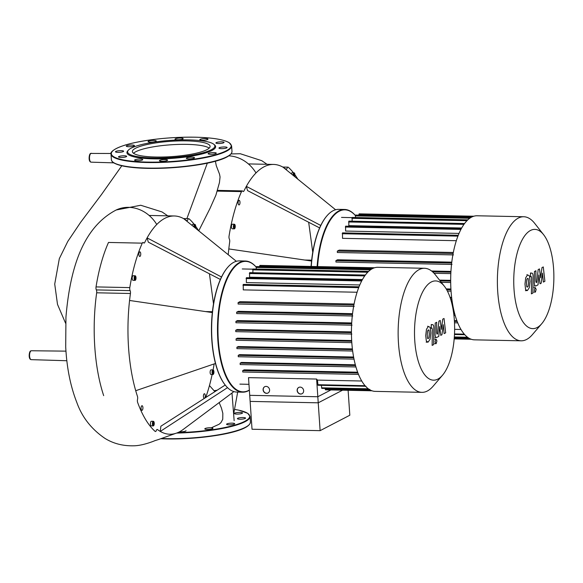 <?xml version="1.0" encoding="UTF-8"?>
<svg xmlns="http://www.w3.org/2000/svg" width="583" height="583" viewBox="0 0 583 583"><rect width="100%" height="100%" fill="white"/><g stroke="black" fill="none" stroke-linecap="round" stroke-linejoin="round"><path stroke-width="0.87" d="M317.815 396.746L320.125 430.655L252.031 429.241L249.721 395.332L317.815 396.746L330.918 389.94M348.117 390.297L349.815 415.234L320.125 430.655M444.341 286.209L435.428 274.885A62.046 25.054 91.2 0 0 424.504 268.282L377.806 267.313A62.046 25.054 91.2 0 0 372.384 268.661A62.046 25.054 91.2 0 0 351.476 335.546A62.046 25.054 91.2 0 0 375.233 391.375L421.932 392.344A62.046 25.054 91.2 0 0 427.354 391.004A62.046 25.054 91.2 0 0 433.125 386.201L442.49 375.263A49.635 20.048 -88.8 0 1 437.877 379.096A49.635 20.048 -88.8 0 1 414.775 340.829A49.635 20.048 -88.8 0 1 431.26 281.997A49.635 20.048 -88.8 0 1 444.341 286.209A49.635 20.048 -88.8 0 1 454.609 330.962A49.635 20.048 -88.8 0 1 442.49 375.263M424.504 268.282A62.046 25.054 91.2 0 0 419.082 269.63A62.046 25.054 91.2 0 0 398.174 336.515A62.046 25.054 91.2 0 0 421.932 392.344M316.613 379.052L318.231 402.817L250.136 401.403L248.511 377.638L316.613 379.052A57.6 23.262 91.2 0 0 317.414 380.094L317.997 385.268L365.993 386.267M361.759 381.012L317.414 380.094M357.656 372.202L244.168 369.848L242.717 370.606L242.747 372.012L358.509 374.395L242.747 372.012M355.346 364.805L241.493 362.444L240.138 363.143L240.167 364.55L355.936 366.94M353.611 357.015L239.555 354.653L238.228 355.339L238.265 356.745L354.019 359.128L238.265 356.745M352.402 348.918L238.214 346.55L236.895 347.235L236.924 348.641L352.664 351.024L236.924 348.641M351.68 340.538L237.412 338.169L236.064 338.869L236.1 340.275L351.811 342.658L236.1 340.275M351.44 331.887L237.143 329.512L235.736 330.248L235.765 331.654L351.862 334.059M351.702 322.946L237.412 320.577L235.911 321.357L235.947 322.763L352.037 325.168M352.547 313.683L238.309 311.315L236.662 312.167L236.691 313.574L352.788 315.986M354.085 304.027L239.963 301.659L238.083 302.635L238.112 304.042L354.209 306.447M359.019 286.807L243.242 284.409L243.264 289.882L357.08 292.243M362.138 280.102L246.376 277.697L246.354 282.595L359.791 284.949M365.344 275.052L249.619 272.655L249.568 277.195L362.451 279.534M298.831 387.389A3.556 3.177 -117.4 0 0 297.432 391.266A3.556 3.177 -117.4 0 0 300.777 393.984A3.556 3.177 -117.4 0 0 302.103 393.7M300.631 394.057A3.556 3.177 62.6 0 1 297.279 391.295A3.556 3.177 62.6 0 1 298.758 387.425A3.556 3.177 62.6 0 1 300.158 387.105A3.556 3.177 62.6 0 1 303.51 389.859A3.556 3.177 62.6 0 1 302.03 393.736A3.556 3.177 62.6 0 1 300.631 394.057M264.777 386.682A3.556 3.177 -117.4 0 0 263.385 390.559A3.556 3.177 -117.4 0 0 266.73 393.277A3.556 3.177 -117.4 0 0 268.056 392.993M266.584 393.35A3.556 3.177 62.6 0 1 263.232 390.588A3.556 3.177 62.6 0 1 264.711 386.718A3.556 3.177 62.6 0 1 266.11 386.398A3.556 3.177 62.6 0 1 269.463 389.16A3.556 3.177 62.6 0 1 267.983 393.029A3.556 3.177 62.6 0 1 266.584 393.35M318.231 402.817L342.549 390.187M325.154 388.453L325.474 389.83L372.027 390.792M321.357 385.341L321.794 388.38L369.79 389.378M263.421 265.469L374.585 267.765M259.61 266.65L259.88 265.396L374.548 267.772M371.801 268.974L256.374 266.584L256.185 269.055M368.594 271.387L252.956 268.989L252.854 272.72M353.633 306.418L238.112 304.042M352.285 315.957L236.691 313.574M351.593 325.139L235.947 322.763M351.454 334.037L235.765 331.654M427.528 338.329L428.221 338.643L428.92 337.608L429.299 333.738L428.993 330.197L428.316 329.876L427.609 330.918L427.222 334.817L427.528 338.329L428.221 338.643M428.993 330.197L428.316 329.876M430.05 339.24L430.793 332.966L430.181 327.362L428.352 326.444L426.472 329.286L425.728 335.589L426.348 341.164L428.184 342.075L430.05 339.24M426.188 342.206L428.184 342.075M427.601 326.254L428.352 326.444M431.806 328.032L432.324 329.14L432.149 345.406L433.643 344.633L433.818 328.127C433.876 325.569 433.307 324.418 432.12 324.665L431.267 325.103L431.238 328.331L431.988 327.981M431.209 324.512L432.12 324.665M435.865 339.204L435.107 341.893L436.164 343.649L436.922 340.953L436.062 339.153L434.692 339.131M434.597 343.671L436.164 343.649M437.104 334.066L436.587 332.966L436.689 322.282L435.202 323.055L435.093 333.993C435.042 336.551 435.61 337.695 436.798 337.433L438.773 336.398L439.648 326.553L440.777 335.356L441.943 334.751L443.262 324.68L444.122 333.622L445.667 332.82L444.035 318.478L442.73 319.156L441.375 329.388L440.231 320.453L438.926 321.131L437.563 333.826L436.922 334.117M434.954 337.535L436.798 337.433M449.034 363.369L448.874 363.792M207.329 163.131L186.873 218.647M198.752 230.839L210.018 208.423L215.885 195.188L219.441 182.625L220.061 176.984L219.514 174.128M214.894 391.652L209.465 385.538M214.427 390.676L217.124 390.224M231.983 393.015L234.147 420.686M211.272 427.798L219.128 424.242L220.979 422.58L222.75 419.286L222.83 413.296L221.445 408.085L219.164 402.591M242.645 392.184L236.793 392.06A65.595 26.49 -88.8 0 1 225.242 385.079A65.595 26.49 -88.8 0 1 211.665 325.926A65.595 26.49 -88.8 0 1 227.676 267.386A65.595 26.49 -88.8 0 1 233.776 262.314A65.595 26.49 -88.8 0 1 239.511 260.892L245.363 261.016A65.595 26.49 91.2 0 0 239.628 262.43A65.595 26.49 91.2 0 0 217.525 333.155A65.595 26.49 91.2 0 0 242.645 392.184A65.595 26.49 91.2 0 0 248.38 390.763A65.595 26.49 91.2 0 0 249.371 390.202M227.545 267.546A65.245 26.344 91.2 0 0 227.414 267.699A65.245 26.344 91.2 0 0 211.483 325.926A65.245 26.344 91.2 0 0 224.98 384.758A65.245 26.344 91.2 0 0 225.111 384.918M256.105 267.007A65.595 26.49 91.2 0 0 245.363 261.016M249.356 390.042A65.245 26.344 -88.8 0 1 248.679 390.421A65.245 26.344 -88.8 0 1 218.312 340.115A65.245 26.344 -88.8 0 1 239.977 262.787A65.245 26.344 -88.8 0 1 256.097 267.029M134.921 275.825A2.31 0.933 -88.8 0 1 135.125 275.774A2.31 0.933 -88.8 0 1 136.014 277.851A2.31 0.933 -88.8 0 1 135.234 280.343A2.31 0.933 -88.8 0 1 135.03 280.394A2.31 0.933 -88.8 0 1 134.148 278.317A2.31 0.933 -88.8 0 1 134.921 275.825M133.281 280.306A2.31 0.933 -88.8 0 1 133.077 280.35A2.31 0.933 -88.8 0 1 132.195 278.273A2.31 0.933 -88.8 0 1 132.975 275.781A2.31 0.933 -88.8 0 1 133.172 275.73A2.31 0.933 -88.8 0 1 133.376 275.788M152.396 424.089A2.31 0.933 -88.8 0 1 153.365 421.298A2.31 0.933 -88.8 0 1 154.24 423.134A2.31 0.933 -88.8 0 1 153.271 425.918A2.31 0.933 -88.8 0 1 152.396 424.089M153.271 425.918L151.318 425.882A2.31 0.933 -88.8 0 1 150.443 424.045A2.31 0.933 -88.8 0 1 151.412 421.261L153.365 421.298M213.152 374.468A2.31 0.933 -88.8 0 1 212.955 374.519A2.31 0.933 -88.8 0 1 212.066 372.442A2.31 0.933 -88.8 0 1 212.846 369.95A2.31 0.933 -88.8 0 1 213.05 369.899A2.31 0.933 -88.8 0 1 213.932 371.976A2.31 0.933 -88.8 0 1 213.152 374.468M211.206 374.432A2.31 0.933 -88.8 0 1 211.002 374.475A2.31 0.933 -88.8 0 1 210.12 372.399A2.31 0.933 -88.8 0 1 210.893 369.906A2.31 0.933 -88.8 0 1 211.097 369.855A2.31 0.933 -88.8 0 1 211.294 369.913M193.826 226.845A2.31 0.933 -88.8 0 1 194.809 224.375A2.31 0.933 -88.8 0 1 195.684 226.204A2.31 0.933 -88.8 0 1 195.451 228.164M204.451 398.335A2.31 0.933 -88.8 0 1 204.312 398.357A2.31 0.933 -88.8 0 1 203.438 396.527A2.31 0.933 -88.8 0 1 204.407 393.736A2.31 0.933 -88.8 0 1 205.282 395.573A2.31 0.933 -88.8 0 1 204.662 398.204M141.837 405.775A2.31 0.933 -88.8 0 1 142.033 405.724A2.31 0.933 -88.8 0 1 142.922 407.801A2.31 0.933 -88.8 0 1 142.143 410.294A2.31 0.933 -88.8 0 1 141.939 410.345A2.31 0.933 -88.8 0 1 141.057 408.268A2.31 0.933 -88.8 0 1 141.837 405.775M140.736 253.685A2.31 0.933 -88.8 0 1 139.767 256.476A2.31 0.933 -88.8 0 1 138.892 254.64A2.31 0.933 -88.8 0 1 139.862 251.849A2.31 0.933 -88.8 0 1 140.736 253.685M194.197 227.144L194.365 225.541L194.977 225.22L195.086 227.866M194.27 227.202L194.292 226.029M195.378 226.364L194.401 226.342M212.518 373.237L212.897 370.701L213.48 371.182L213.582 372.683L213.101 373.718L212.518 373.237M212.496 372.901L212.525 371.495M213.582 372.683L212.606 372.668M213.48 371.182L212.686 371.16M152.921 422.464L153.533 422.143L153.934 423.294L153.715 424.752L153.103 425.073L152.921 422.464M153.715 424.752L152.986 424.737M152.812 424.242L152.848 422.959M153.934 423.294L152.957 423.273M192.047 225.402A2.31 0.933 -88.8 0 1 192.856 224.331L194.809 224.375M135.664 278.557L135.183 279.592L134.6 279.111L134.972 276.575L135.555 277.056L135.664 278.557L134.688 278.543L134.607 277.37M135.555 277.056L134.76 277.034M236.348 261.293L183.885 218.793A109.152 44.082 -88.8 0 1 186.669 220.651A2.667 1.079 91.2 0 0 186.975 220.768A2.667 1.079 91.2 0 0 187.85 219.725A2.667 1.079 -88.8 0 1 188.732 218.691A2.667 1.079 -88.8 0 1 189.081 218.836A112.708 45.518 91.2 0 1 194.234 224.36M221.511 276.998L147.098 237.893A109.152 44.082 -88.8 0 1 174.353 215.98A109.152 44.082 -88.8 0 1 183.885 218.793M220.374 279.454L148.315 242.156L147.098 237.893A109.152 44.082 -88.8 0 0 144.744 242.426A2.667 1.079 91.2 0 1 144.023 243.067A2.667 1.079 91.2 0 1 143.527 242.747A2.667 1.079 -88.8 0 0 143.024 242.426A2.667 1.079 -88.8 0 0 142.267 243.155A112.708 45.518 91.2 0 0 129.805 287.608L96.035 286.909A2.667 1.079 91.2 0 0 96.341 289.911A2.667 1.079 -88.8 0 1 96.669 292.797L130.439 293.497A2.667 1.079 91.2 0 0 130.111 290.611A2.667 1.079 -88.8 0 1 129.805 287.608M212.321 312.568L129.564 300.471A109.152 44.082 -88.8 0 1 130.439 293.497M215.477 363.464L135.715 390.712A109.152 44.082 -88.8 0 1 129.564 300.471M227.523 387.637L160.289 431.42L160.864 426.224L225.213 385.05M183.302 429.365A109.152 44.082 -88.8 0 1 183.164 429.474A109.152 44.082 -88.8 0 1 169.828 434.233A109.152 44.082 -88.8 0 1 160.289 431.42A109.152 44.082 -88.8 0 1 157.505 429.562A2.667 1.079 91.2 0 0 157.206 429.445A2.667 1.079 91.2 0 0 156.324 430.487A2.667 1.079 -88.8 0 1 155.442 431.522A2.667 1.079 -88.8 0 1 155.093 431.369A112.708 45.518 91.2 0 1 137.639 402.452A2.667 1.079 -88.8 0 1 137.53 399.348A2.667 1.079 91.2 0 0 137.45 396.338A109.152 44.082 -88.8 0 1 135.715 390.712M205.712 397.533A112.708 45.518 91.2 0 0 212.146 374.505M213.086 369.899A112.708 45.518 91.2 0 0 214.15 363.916M213.502 303.838L209.428 273.784M198.584 230.7A112.708 45.518 91.2 0 0 195.691 226.291M103.679 395.638A109.152 44.082 -88.8 0 1 96.669 292.797M142.267 243.155L108.496 242.448A112.708 45.518 91.2 0 0 96.035 286.909M209.202 148.118A38.952 7.674 -3.9 0 0 174.747 144.562A38.952 7.674 -3.9 0 0 135.854 151.697A38.952 7.674 -3.9 0 0 133.514 153.278M206.863 149.7A38.952 7.674 -3.9 0 0 210.099 146.311A38.952 7.674 -3.9 0 0 178.915 140.918A38.952 7.674 -3.9 0 0 135.613 148.22A38.952 7.674 -3.9 0 0 132.377 151.609A38.952 7.674 -3.9 0 0 163.561 157.002A38.952 7.674 -3.9 0 0 206.863 149.7M128.384 150.144L127.728 150.859A44.446 8.752 -3.9 0 0 158.182 158.897A44.446 8.752 -3.9 0 0 211.935 150.494A44.446 8.752 -3.9 0 0 214.602 144.941L213.866 144.322A43.732 8.614 -3.9 0 0 175.498 140.088A43.732 8.614 -3.9 0 0 131.241 148.126A43.732 8.614 -3.9 0 0 128.384 150.144A43.732 8.614 -3.9 0 0 158.343 158.051A43.732 8.614 -3.9 0 0 211.235 149.787A43.732 8.614 -3.9 0 0 213.866 144.322M121.177 150.654A4.088 0.809 -3.9 0 0 115.463 151.784A4.088 0.809 -3.9 0 0 117.912 152.352A4.088 0.809 -3.9 0 0 123.625 151.223A4.088 0.809 -3.9 0 0 121.177 150.654M122.124 155.858A4.088 0.809 -3.9 0 0 118.502 156.907A4.088 0.809 -3.9 0 0 123.042 157.403A4.088 0.809 -3.9 0 0 126.664 156.353A4.088 0.809 -3.9 0 0 122.124 155.858M136.247 159.399A4.088 0.809 -3.9 0 0 134.593 160.165A4.088 0.809 -3.9 0 0 136.859 160.726A4.088 0.809 -3.9 0 0 141.093 160.376A4.088 0.809 -3.9 0 0 142.755 159.611A4.088 0.809 -3.9 0 0 140.488 159.042A4.088 0.809 -3.9 0 0 136.247 159.399M159.764 160.325A4.088 0.809 -3.9 0 0 159.421 160.682A4.088 0.809 -3.9 0 0 162.693 161.243A4.088 0.809 -3.9 0 0 167.241 160.478A4.088 0.809 -3.9 0 0 167.583 160.121A4.088 0.809 -3.9 0 0 164.311 159.56A4.088 0.809 -3.9 0 0 159.764 160.325M186.363 158.394A4.088 0.809 -3.9 0 0 190.67 158.824A4.088 0.809 -3.9 0 0 194.496 157.76A4.088 0.809 -3.9 0 0 194.474 157.68A4.088 0.809 -3.9 0 0 190.16 157.25A4.088 0.809 -3.9 0 0 186.334 158.314A4.088 0.809 -3.9 0 0 186.363 158.394M208.925 154.123A4.088 0.809 -3.9 0 0 213.509 154.109A4.088 0.809 -3.9 0 0 216.286 153.147A4.088 0.809 -3.9 0 0 215.491 152.731A4.088 0.809 -3.9 0 0 210.908 152.746A4.088 0.809 -3.9 0 0 208.124 153.701A4.088 0.809 -3.9 0 0 208.925 154.123M221.402 148.65A4.088 0.809 -3.9 0 0 227.108 147.528A4.088 0.809 -3.9 0 0 224.659 146.96A4.088 0.809 -3.9 0 0 218.953 148.082A4.088 0.809 -3.9 0 0 221.402 148.65M220.447 143.447A4.088 0.809 -3.9 0 0 224.069 142.398A4.088 0.809 -3.9 0 0 219.536 141.909A4.088 0.809 -3.9 0 0 215.914 142.959A4.088 0.809 -3.9 0 0 220.447 143.447M206.324 139.913A4.088 0.809 -3.9 0 0 207.978 139.14A4.088 0.809 -3.9 0 0 205.712 138.579A4.088 0.809 -3.9 0 0 201.478 138.929A4.088 0.809 -3.9 0 0 199.823 139.701A4.088 0.809 -3.9 0 0 202.09 140.263A4.088 0.809 -3.9 0 0 206.324 139.913M182.814 138.987A4.088 0.809 -3.9 0 0 183.149 138.63A4.088 0.809 -3.9 0 0 179.877 138.062A4.088 0.809 -3.9 0 0 175.33 138.827A4.088 0.809 -3.9 0 0 174.995 139.184A4.088 0.809 -3.9 0 0 178.267 139.752A4.088 0.809 -3.9 0 0 182.814 138.987M156.208 140.918A4.088 0.809 -3.9 0 0 151.901 140.481A4.088 0.809 -3.9 0 0 148.075 141.552A4.088 0.809 -3.9 0 0 148.104 141.625A4.088 0.809 -3.9 0 0 152.411 142.063A4.088 0.809 -3.9 0 0 156.237 140.991A4.088 0.809 -3.9 0 0 156.208 140.918M133.653 145.189A4.088 0.809 -3.9 0 0 129.069 145.203A4.088 0.809 -3.9 0 0 126.285 146.158A4.088 0.809 -3.9 0 0 127.087 146.573A4.088 0.809 -3.9 0 0 131.671 146.559A4.088 0.809 -3.9 0 0 134.447 145.604A4.088 0.809 -3.9 0 0 133.653 145.189M186.028 430.691A4.088 0.809 176.1 0 1 185.686 431.048A4.088 0.809 176.1 0 1 179.542 431.777M204.808 428.957A4.088 0.809 176.1 0 1 204.786 428.884A4.088 0.809 176.1 0 1 208.605 427.813A4.088 0.809 176.1 0 1 212.919 428.25A4.088 0.809 176.1 0 1 212.941 428.323A4.088 0.809 176.1 0 1 209.122 429.394A4.088 0.809 176.1 0 1 204.808 428.957M227.37 424.686A4.088 0.809 176.1 0 1 226.576 424.271A4.088 0.809 176.1 0 1 229.352 423.316A4.088 0.809 176.1 0 1 233.936 423.302A4.088 0.809 176.1 0 1 234.73 423.717A4.088 0.809 176.1 0 1 231.954 424.672A4.088 0.809 176.1 0 1 227.37 424.686M239.846 419.221A4.088 0.809 176.1 0 1 237.398 418.652A4.088 0.809 176.1 0 1 243.104 417.523A4.088 0.809 176.1 0 1 245.552 418.091A4.088 0.809 176.1 0 1 239.846 419.221M238.892 414.017A4.088 0.809 176.1 0 1 234.359 413.522A4.088 0.809 176.1 0 1 237.981 412.473A4.088 0.809 176.1 0 1 242.513 412.968A4.088 0.809 176.1 0 1 238.892 414.017M311.264 266.453A65.595 26.49 -88.8 0 1 326.925 215.848A65.595 26.49 -88.8 0 1 333.017 210.769A65.595 26.49 -88.8 0 1 338.752 209.355L344.604 209.472A65.595 26.49 91.2 0 0 338.876 210.893A65.595 26.49 91.2 0 0 317.123 266.569M326.786 216.001A65.245 26.344 91.2 0 0 326.655 216.162A65.245 26.344 91.2 0 0 311.089 266.446M355.346 215.462A65.595 26.49 91.2 0 0 344.604 209.472M317.589 266.584A65.245 26.344 -88.8 0 1 339.219 211.25A65.245 26.344 -88.8 0 1 355.339 215.491M234.169 224.287A2.31 0.933 -88.8 0 1 234.366 224.236A2.31 0.933 -88.8 0 1 235.255 226.313A2.31 0.933 -88.8 0 1 234.475 228.806A2.31 0.933 -88.8 0 1 234.271 228.857A2.31 0.933 -88.8 0 1 233.389 226.772A2.31 0.933 -88.8 0 1 234.169 224.287M232.522 228.762A2.31 0.933 -88.8 0 1 232.318 228.813A2.31 0.933 -88.8 0 1 231.436 226.736A2.31 0.933 -88.8 0 1 232.216 224.244A2.31 0.933 -88.8 0 1 232.42 224.193A2.31 0.933 -88.8 0 1 232.617 224.251M293.067 175.308A2.31 0.933 -88.8 0 1 294.051 172.83A2.31 0.933 -88.8 0 1 294.925 174.667A2.31 0.933 -88.8 0 1 294.692 176.62M239.985 202.148A2.31 0.933 -88.8 0 1 239.015 204.932A2.31 0.933 -88.8 0 1 238.141 203.103A2.31 0.933 -88.8 0 1 239.11 200.312A2.31 0.933 -88.8 0 1 239.985 202.148M293.438 175.607L293.606 173.996L294.218 173.683L294.328 176.328M293.511 175.665L293.533 174.492M294.619 174.827L293.643 174.805M291.289 173.858A2.31 0.933 -88.8 0 1 292.098 172.794L294.051 172.83M234.905 227.02L234.424 228.048L233.841 227.574L234.22 225.038L234.803 225.512L234.905 227.02L233.929 226.998L233.849 225.832M234.803 225.512L234.002 225.497M335.589 209.756L283.127 167.248A109.152 44.082 -88.8 0 1 285.918 169.114A2.667 1.079 91.2 0 0 286.217 169.223A2.667 1.079 91.2 0 0 287.098 168.188A2.667 1.079 -88.8 0 1 287.973 167.146A2.667 1.079 -88.8 0 1 288.323 167.299A112.708 45.518 91.2 0 1 293.475 172.823M320.752 225.453L246.339 186.356A109.152 44.082 -88.8 0 1 273.595 164.435A109.152 44.082 -88.8 0 1 283.127 167.248M319.615 227.917L247.564 190.619L246.339 186.356A109.152 44.082 -88.8 0 0 243.993 190.881A2.667 1.079 91.2 0 1 243.264 191.53A2.667 1.079 91.2 0 1 242.768 191.209A2.667 1.079 -88.8 0 0 242.266 190.889L217.554 190.371M311.562 261.031L228.806 248.934A109.152 44.082 -88.8 0 1 229.68 241.952A2.667 1.079 91.2 0 0 229.359 239.074A2.667 1.079 -88.8 0 1 229.053 236.071A112.708 45.518 91.2 0 1 241.508 191.61A2.667 1.079 -88.8 0 1 242.266 190.889M228.23 254.72A109.152 44.082 -88.8 0 1 228.806 248.934M312.743 252.301L308.669 222.247M297.826 179.156A112.708 45.518 91.2 0 0 294.932 174.754M543.582 234.665L534.677 223.347A62.046 25.054 91.2 0 0 523.745 216.745L477.047 215.776A62.046 25.054 91.2 0 0 471.625 217.116A62.046 25.054 91.2 0 0 450.717 284.008A62.046 25.054 91.2 0 0 474.475 339.838L521.173 340.807A62.046 25.054 91.2 0 0 526.595 339.459A62.046 25.054 91.2 0 0 532.366 334.664L541.731 323.718A49.635 20.048 -88.8 0 1 537.118 327.559A49.635 20.048 -88.8 0 1 514.017 289.292A49.635 20.048 -88.8 0 1 530.501 230.46A49.635 20.048 -88.8 0 1 543.582 234.665A49.635 20.048 -88.8 0 1 553.85 279.425A49.635 20.048 -88.8 0 1 541.731 323.718M523.745 216.745A62.046 25.054 91.2 0 0 518.323 218.086A62.046 25.054 91.2 0 0 497.416 284.978A62.046 25.054 91.2 0 0 521.173 340.807M461 329.475L454.631 329.344M456.904 320.665L454.383 320.614M454.587 313.26L453.654 313.246M452.853 305.477L452.299 305.47M451.643 297.381L450.047 297.345M450.921 289L446.192 288.898M450.681 280.343L439.546 280.117M450.95 271.408L431.588 271.008M451.789 262.146L337.55 259.778L335.903 260.63L335.932 262.037L452.029 264.442M453.326 252.483L339.204 250.122L337.324 251.098L337.353 252.505L453.45 254.909M458.26 235.27L342.491 232.872L342.505 238.338L456.321 240.699M461.379 228.565L345.617 226.16L345.595 231.057L459.032 233.411M464.585 223.515L348.86 221.117L348.809 225.65L461.692 227.997M362.662 213.925L473.826 216.22M358.851 215.112L359.121 213.852L473.797 216.235M471.042 217.437L355.615 215.047L355.433 217.517M467.836 219.849L352.198 217.452L352.096 221.183M452.874 254.88L337.353 252.505M451.526 264.42L335.932 262.037M526.77 286.792L527.462 287.106L528.162 286.071L528.541 282.201L528.242 278.652L527.557 278.339L526.85 279.374L526.464 283.28L526.77 286.792L527.462 287.106M528.242 278.652L527.557 278.339M529.298 287.696L530.034 281.421L529.422 275.825L527.593 274.906L525.713 277.748L524.977 284.052L525.589 289.62L527.426 290.531L529.298 287.696M525.429 290.669L527.426 290.531M526.843 274.717L527.593 274.906M531.055 276.495L531.565 277.595L531.39 293.868L532.884 293.096L533.059 276.59C533.117 274.032 532.549 272.873 531.361 273.128L530.508 273.565L530.479 276.794L531.23 276.444M530.45 272.975L531.361 273.128M535.107 287.667L534.356 290.356L535.413 292.105L536.163 289.416L535.303 287.616L533.933 287.587M533.839 292.127L535.413 292.105M536.345 282.522L535.828 281.429L535.93 270.745L534.443 271.518L534.334 282.449C534.283 285.007 534.851 286.158 536.039 285.896L538.014 284.861L538.896 275.016L540.018 283.819L541.184 283.214L542.503 273.143L543.371 282.085L544.908 281.283L543.276 266.934L541.971 267.612L540.623 277.851L539.472 268.916L538.167 269.594L536.805 282.281L536.163 282.58M534.196 285.998L536.039 285.896M370.62 390.209L325.212 389.269M368.325 388.788L321.524 387.819M352.438 314.572L236.662 312.167M351.658 323.754L235.911 321.357M351.44 332.645L235.736 330.248M353.888 305.033L238.083 302.635M351.724 341.266L236.064 338.869M370.511 269.812L256.075 267.444M367.727 272.239L252.658 269.849M364.725 275.905L249.32 273.514M361.679 280.955L246.077 278.557M358.683 287.667L242.951 285.269M365.06 385.691L317.728 384.707M352.489 349.632L236.895 347.235M353.743 357.736L238.228 355.339M355.543 365.541L240.138 363.143M357.955 372.996L242.717 370.606M372.508 268.595L259.581 266.249M91.385 153.271A4.453 1.8 91.2 0 0 90.999 153.365A4.453 1.8 91.2 0 0 89.52 158.642A4.453 1.8 91.2 0 0 91.196 162.169C87.931 161.972 89.119 153.314 90.729 153.431L111.04 153.489M31.263 359.653C27.999 359.456 29.186 350.798 30.79 350.915L31.446 350.755A4.453 1.8 91.2 0 0 31.067 350.849A4.453 1.8 91.2 0 0 29.587 356.126A4.453 1.8 91.2 0 0 31.263 359.653L66.856 360.731M228.835 155.836A34.003 30.382 62.6 0 1 255.995 172.954M167.78 215.841L162.059 211.95L140.743 205.252L116.199 209.989A34.003 30.382 62.6 0 1 156.754 224.491M130.111 290.611L96.341 289.911M112.971 162.132A60.085 11.835 -3.9 0 0 147.688 168.356M111.389 159.676A60.443 11.908 -3.9 0 0 147.586 168.086A60.443 11.908 -3.9 0 0 226.969 156.71A60.443 11.908 -3.9 0 0 231.99 151.456C231.495 161.673 184.33 168.924 147.725 168.363C137.34 168.137 128.879 167.314 122.335 165.9C110.967 162.854 112.14 161.44 111.389 159.676L111.01 154.116A60.443 11.908 -3.9 0 0 147.208 162.519A60.443 11.908 -3.9 0 0 226.59 151.15A60.443 11.908 -3.9 0 0 231.611 145.888L231.99 151.456M116.33 148.512A60.085 11.835 -3.9 0 0 147.324 162.096A60.085 11.835 -3.9 0 0 226.248 150.793A60.085 11.835 -3.9 0 0 195.247 137.209A60.085 11.835 -3.9 0 0 116.33 148.512M147.754 168.356A60.085 11.835 -3.9 0 0 230.759 154.101M177.764 432.63A60.085 11.835 -3.9 0 0 241.705 422.733A60.085 11.835 -3.9 0 0 234.497 409.397M176.634 433.074A60.443 11.908 -3.9 0 0 245.042 421.713A60.443 11.908 -3.9 0 0 250.056 416.459L247.709 413.311L238.95 410.199L234.504 409.383M162.307 438.54A60.443 11.908 -3.9 0 0 166.031 438.649A60.443 11.908 -3.9 0 0 245.421 427.281A60.443 11.908 -3.9 0 0 250.435 422.019L250.056 416.459M166.199 438.926A60.085 11.835 -3.9 0 0 249.203 424.672M161.418 438.773A60.085 11.835 -3.9 0 0 166.14 438.926L161.389 438.78M217.321 191.107L241.508 191.61M469.862 338.672L454.23 338.344M467.566 337.251L454.332 336.974M451.679 263.035L335.903 260.63M434.058 273.274L450.834 273.616L434.036 273.252M450.899 272.217L432.593 271.838M441.28 282.318L450.695 282.515L441.265 282.296M450.681 281.108L440.15 280.889M453.129 253.496L337.324 251.098M450.965 289.729L446.622 289.642M469.752 218.275L355.317 215.899M466.968 220.695L351.899 218.312M463.966 224.368L348.561 221.97M460.92 229.418L345.318 227.02M457.925 236.13L342.192 233.725M464.301 334.146L454.507 333.942M447.394 291.063L451.06 291.136L447.387 291.041M451.73 298.095L450.287 298.066M451.905 299.487L450.732 299.465L451.912 299.502M452.991 306.192L452.459 306.184M453.261 307.591L452.736 307.576M454.784 314.004L453.749 313.982M453.917 315.388L455.185 315.418L453.917 315.374M457.196 321.452L454.434 321.393M457.75 322.858L454.507 322.785L457.757 322.873M471.756 217.051L358.822 214.712M248.97 384.314L239.883 384.124M252.76 269.171L242.273 268.952M355.936 366.955L240.167 364.55M219.529 174.157L216.278 165.696L215.397 161.192M233.688 413.872L237.689 392.075M231.057 153.919L240.269 153.73L261.818 160.711L267.029 164.304M121.796 165.776L101.464 194.569L80.651 222.291L67.796 241.413L59.328 258.626L54.722 284.067L57.506 304.399L65.609 323.281M31.446 350.755L65.966 351.141M116.199 209.989C81.912 227.836 69.88 270.599 65.945 317.145L65.704 346.827C66.761 367.705 70.456 386.216 76.788 402.379C82.035 417.166 91.429 429.175 104.969 438.394C113.306 443.568 122.838 446.031 133.565 445.798C142.063 445.813 153.198 441.411 154.969 440.646M154.437 440.828L158.685 439.458M158.831 439.414L175.672 433.395M113.772 162.854L91.196 162.169M133.172 275.73L135.125 275.774M211.002 374.475L212.955 374.519M211.097 369.855L213.05 369.899M133.077 280.35L135.03 280.394M212.409 311.716L205.5 311.577M233.885 391.601L183.164 429.474M149.131 215.455L174.353 215.98M188.732 218.691L183.514 218.581M231.611 145.888L229.308 142.769C223.799 139.49 212.452 137.632 195.276 137.202C173.902 136.932 153.817 138.718 135.023 142.573C116.265 146.486 109.64 151.974 111.01 154.116M250.435 422.019C249.896 432.265 202.76 439.48 166.17 438.933M232.42 224.193L234.366 224.236M232.318 228.813L234.271 228.857M311.657 260.178L304.741 260.033M248.373 163.918L273.595 164.435M287.973 167.146L282.755 167.037M454.186 338.905L471.275 339.255M352.001 217.627L341.514 217.408M454.295 337.528L468.382 337.819M454.485 334.504L464.804 334.715M453.268 307.605L452.743 307.598"/></g></svg>
